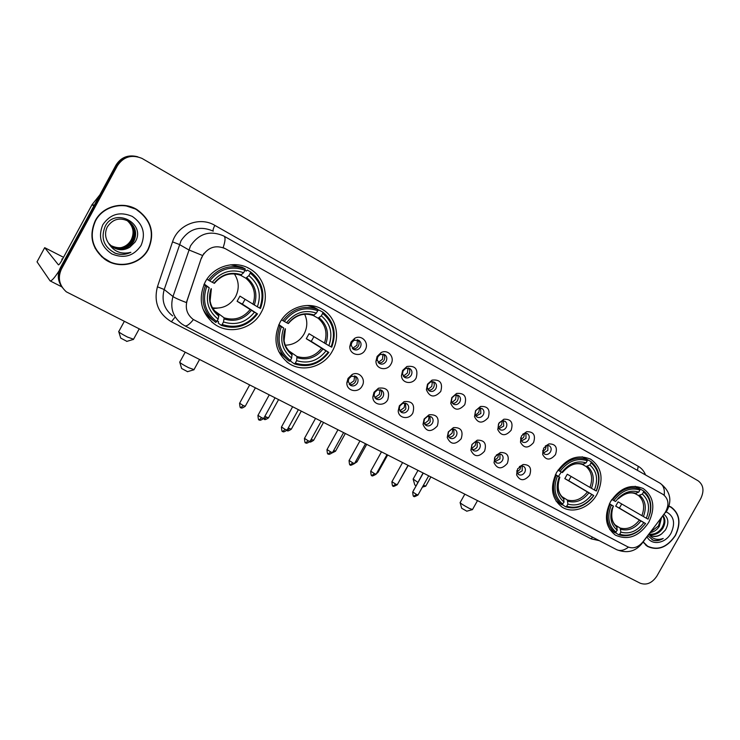 <?xml version="1.0" encoding="UTF-8"?>
<svg xmlns="http://www.w3.org/2000/svg" width="740" height="740" viewBox="0 0 740 740"><rect width="100%" height="100%" fill="white"/><g stroke="black" fill="none" stroke-linecap="round" stroke-linejoin="round"><path stroke-width="1.11" d="M279.933 322.529C272.57 339.087 275.483 352.666 288.693 363.257C302.651 373.016 324.148 366.809 332.427 350.973C340.705 336.626 336.062 316.979 322.261 309.302C308.515 300.829 288.017 307.082 279.933 322.529M556.573 472.462C549.737 487.216 551.55 498.741 562.021 507.048C572.686 514.18 589.669 507.89 596.958 494.348C603.97 479.298 601.935 467.625 590.862 459.327C577.764 453.768 566.331 458.153 556.573 472.462M610.509 501.702C603.794 516.067 605.403 527.195 615.338 535.085C627.955 540.764 639.082 536.537 648.721 522.403C655.594 507.779 653.799 496.522 643.337 488.641C630.924 483.433 619.99 487.78 610.509 501.702M205.193 282.014C197.71 299.006 200.919 313.122 214.822 324.37C229.751 334.998 252.664 328.884 261.22 312.382C269.73 297.563 264.541 277.065 249.833 268.851C235.154 259.786 213.499 266.002 205.193 282.014M362.165 385.956C358.373 393.643 346.357 391.201 346.857 382.765L348.022 378.418L352.175 374.477C359.113 370.796 366.328 379.176 362.165 385.956M348.919 378.639L348.216 381.239L350.298 385.29C353.091 386.632 355.45 385.929 357.374 383.154C358.613 380.406 358.142 378.186 355.949 376.484L351.398 376.29L348.919 378.639M387.806 399.628C384.153 407 372.747 405.067 372.831 397.029L374.005 392.265L378.473 388.195C386.964 387.14 390.082 390.951 387.806 399.628M374.727 392.413L374.033 395.253L376.059 398.953C378.778 400.266 381.091 399.545 382.987 396.816C384.217 394.096 383.764 391.904 381.627 390.248L377.4 389.98L374.727 392.413M412.846 412.985C409.312 420.07 398.453 418.553 398.213 410.876L399.36 405.788L404.096 401.626C412.236 400.839 415.149 404.632 412.846 412.985M399.933 405.853L399.249 408.887L401.21 412.3C403.864 413.568 406.131 412.855 407.999 410.154C409.22 407.463 408.785 405.307 406.695 403.679L402.764 403.365L399.933 405.853M437.294 426.018C431.059 432.558 426.296 432.003 423.003 424.362L424.131 418.997L429.08 414.761C436.887 414.206 439.625 417.961 437.294 426.018M424.557 418.979L423.881 422.179L425.778 425.334C428.368 426.564 430.588 425.842 432.428 423.178C433.64 420.524 433.224 418.396 431.18 416.805L427.507 416.454L424.557 418.979M461.187 438.755C455.211 445.156 450.558 444.731 447.228 437.488L448.32 431.892L453.454 427.609C460.946 427.248 463.518 430.957 461.187 438.755M448.607 431.809L447.95 435.148L449.772 438.071C452.307 439.264 454.48 438.543 456.293 435.916C457.505 433.279 457.098 431.189 455.1 429.625L451.668 429.256L448.607 431.809M484.524 451.197C478.789 457.468 474.248 457.154 470.89 450.281L471.954 444.5L477.235 440.189C484.441 439.976 486.874 443.649 484.524 451.197M472.102 444.342L471.473 447.793L473.221 450.512C475.7 451.668 477.837 450.947 479.622 448.348C480.815 445.748 480.436 443.686 478.475 442.159L475.256 441.771L472.102 444.342M507.344 463.37C501.812 469.502 497.382 469.299 494.024 462.75L495.051 456.811L500.453 452.482C507.39 452.408 509.684 456.034 507.344 463.37M494.57 457.801L494.459 460.132L496.142 462.676C498.566 463.795 500.656 463.074 502.423 460.511C503.607 457.94 503.246 455.905 501.322 454.406L498.298 454.009L496.263 455.109M529.646 475.256C524.318 481.277 519.98 481.166 516.631 474.923L517.63 468.855L523.134 464.517C529.822 464.554 531.995 468.133 529.646 475.256M516.853 470.649L516.936 472.194L518.555 474.571C520.923 475.654 522.976 474.932 524.716 472.398C525.899 469.854 525.548 467.846 523.67 466.385L520.812 465.978L519.397 466.579M365.218 349.881C361.397 357.605 349.354 355.024 349.807 346.496L350.991 342.046L354.617 338.384C361.62 334.073 369.575 342.786 365.218 349.881M351.87 342.49L351.167 345.145L353.415 349.354C356.19 350.621 358.502 349.891 360.371 347.171C361.647 344.304 361.12 342.01 358.789 340.289L354.035 340.308L351.87 342.49M390.998 364.08C387.325 371.471 375.92 369.445 375.939 361.333L377.113 356.44L381.109 352.582C387.973 348.818 395.169 357.281 390.998 364.08M377.825 356.791L377.123 359.705L379.315 363.543C382.016 364.774 384.291 364.043 386.132 361.361C387.39 358.53 386.881 356.273 384.615 354.58L380.212 354.488L377.825 356.791M416.167 377.946C412.624 385.05 401.774 383.468 401.459 375.726L402.606 370.481L406.907 366.494C415.353 365.384 418.442 369.195 416.167 377.946M403.171 370.749L402.486 373.876L404.586 377.4C407.231 378.593 409.461 377.863 411.274 375.208C412.532 372.414 412.041 370.194 409.821 368.539L405.733 368.372L403.171 370.749M440.744 391.488C434.528 398.018 429.746 397.426 426.388 389.73L427.507 384.19L432.058 380.11C440.161 379.269 443.047 383.061 440.744 391.488M427.914 384.375L427.248 387.686L429.274 390.924C431.855 392.089 434.038 391.358 435.832 388.74C437.072 385.975 436.609 383.782 434.445 382.173L430.634 381.942L427.914 384.375M464.748 404.706C458.809 411.098 454.138 410.644 450.734 403.356L451.816 397.584L456.58 393.44C464.359 392.82 467.079 396.575 464.748 404.706M452.085 397.695L451.437 401.136L453.389 404.142C455.905 405.27 458.051 404.539 459.818 401.95C461.057 399.221 460.613 397.065 458.495 395.484L454.934 395.216L452.085 397.695M488.206 417.628C482.499 423.881 477.938 423.548 474.516 416.639L475.57 410.663L480.51 406.473C487.984 406.038 490.546 409.757 488.206 417.628M475.7 410.7L475.071 414.261L476.949 417.055C479.409 418.146 481.509 417.416 483.257 414.863C484.487 412.161 484.062 410.043 481.99 408.489L478.651 408.193L475.7 410.7M511.127 430.255C505.642 436.378 501.184 436.156 497.77 429.579L498.779 423.447L503.866 419.219C511.062 418.951 513.477 422.623 511.127 430.255M498.501 423.992L498.177 427.072L499.972 429.672C502.377 430.736 504.44 430.005 506.169 427.48C507.381 424.815 506.974 422.725 504.957 421.208L501.822 420.884L499.185 422.781M533.54 442.594C528.24 448.597 523.892 448.468 520.488 442.215L521.46 435.943L526.677 431.697C533.605 431.559 535.89 435.194 533.54 442.594M520.692 437.747L520.757 439.579L522.477 442.011C524.836 443.047 526.862 442.317 528.563 439.819C529.766 437.183 529.387 435.12 527.407 433.64L524.457 433.298L522.699 434.223M555.444 454.665C550.329 460.548 546.083 460.502 542.698 454.536L543.641 448.163L548.96 443.898C555.638 443.88 557.803 447.469 555.444 454.665M542.688 450.586L544.483 454.064C546.795 455.082 548.784 454.351 550.468 451.881C551.661 449.273 551.291 447.247 549.357 445.785L546.573 445.443L545.324 445.98M354.923 376.003C356.301 377.752 356.458 379.703 355.404 381.858C353.887 384.208 351.861 385.068 349.345 384.449M380.526 389.758C381.831 391.46 381.97 393.365 380.934 395.475C379.463 397.75 377.511 398.629 375.088 398.092M405.529 403.18L405.853 408.767C404.438 410.978 402.56 411.856 400.211 411.403M429.959 416.305L430.199 421.754C428.83 423.9 427.017 424.788 424.76 424.409M453.814 429.126L453.99 434.445C452.667 436.535 450.919 437.414 448.736 437.109M477.143 441.651L477.245 446.849C475.968 448.875 474.275 449.763 472.175 449.513M499.935 453.907L499.972 458.976L495.079 461.64M522.227 465.886L522.199 470.834L517.473 473.489M357.624 339.808C359.252 341.603 359.501 343.684 358.382 346.033C356.939 348.29 354.996 349.178 352.564 348.679M383.394 354.099C384.93 355.857 385.142 357.882 384.042 360.167C382.645 362.369 380.776 363.257 378.418 362.831M408.554 368.048C409.997 369.778 410.182 371.757 409.1 373.978C407.749 376.114 405.936 377.002 403.661 376.642M433.131 381.683C434.482 383.375 434.63 385.3 433.575 387.455C432.271 389.536 430.514 390.424 428.312 390.128M457.126 394.993C458.402 396.659 458.513 398.536 457.487 400.627C456.219 402.643 454.526 403.541 452.399 403.3M480.584 408.008L480.852 413.493L475.931 416.167M503.505 420.727L503.681 426.074L498.927 428.747M525.909 433.159L526.01 438.376L521.413 441.031M547.822 445.323L547.85 450.401L543.41 453.056M201.502 258.26L202.695 255.541C208.569 246.966 216.154 244.709 225.469 248.76L663.179 494.487C669.025 499.213 669.478 505.587 664.538 513.588L642.82 542.004C638.148 547.424 633.153 549.043 627.807 546.851L193.205 319.43C187.026 314.602 185 308.321 187.128 300.588L201.308 258.149L203.963 253.348M95.284 220.649C88.698 235.801 91.862 248.668 104.766 259.24C118.918 269.573 140.563 264.513 148.287 249.417C155.187 233.368 151.395 220.076 136.9 209.54C122.97 200.855 102.74 206.118 95.284 220.649M101.463 256.586L110.149 261.904M643.041 542.068L647.519 546.425C658.008 551.078 667.313 547.443 675.426 535.52C681.272 523.143 679.838 513.662 671.143 507.076L668.997 506.068M646.473 545.713L647.694 546.259M223.869 236.06L223.878 236.069C225.654 237.198 225.395 241.055 223.11 247.66L224.72 248.363M137.039 156.612C127.928 154.521 120.897 157.37 115.958 165.159L60.393 267.75L60.921 268.407C57.655 275.114 58.183 281.561 62.502 287.74C58.183 281.561 57.655 275.114 60.921 268.407L116.707 165.409L60.921 268.407L61.448 269.064C57.544 277.74 59.172 285.325 66.323 291.828L640.192 583.203C646.575 585.488 652.153 583.083 656.917 575.998L700.752 498.603C704.388 490.861 703.518 484.931 698.144 480.815L141.951 158.379C131.692 154.225 123.525 156.658 117.447 165.677L61.448 269.064M137.853 156.834C128.714 154.743 121.665 157.602 116.707 165.409C121.665 157.602 128.714 154.743 137.853 156.834M184.713 325.739L181.67 323.861C172.818 316.803 169.913 307.692 172.975 296.518C174.751 297.832 179.219 299.848 186.388 302.568L201.308 258.149M670.81 507.168L669.737 506.373M143.144 214.85L135.133 208.569M60.393 267.75C57.147 274.438 57.665 280.858 61.975 287.018M135.031 208.865L124.903 205.489M148.019 249.269C154.854 233.396 151.099 220.243 136.761 209.809C122.979 201.206 102.943 206.414 95.562 220.798C89.041 235.801 92.176 248.538 104.96 259.009C118.964 269.212 140.378 264.217 148.019 249.269M127.16 220.501C133.32 225.848 134.717 232.221 131.332 239.603L131.239 239.779C128.88 244.098 125.254 246.771 120.361 247.789M131.239 239.779L131.332 239.594C134.615 232.258 133.172 225.876 127.012 220.437M127.789 220.825C134.467 226.172 136.058 232.712 132.562 240.445C126.873 248.363 119.51 250.018 110.482 245.421M127.632 220.742C134.18 226.089 135.716 232.591 132.256 240.232C126.633 248.076 119.334 249.768 110.362 245.292M108.53 243.173L112.563 247.086C118.409 250.592 124.191 250.601 129.907 247.123L135.05 242.091C146.797 223.822 115.2 206.839 105.311 226.015C100.335 238.123 103.794 247.253 115.69 253.413C120.944 255.041 125.994 254.68 130.851 252.312C121.221 254.699 113.784 251.656 108.53 243.173C105.08 237.965 104.664 232.564 107.263 226.977C112.693 218.985 119.778 217.079 128.519 221.251C135.633 226.579 137.39 233.257 133.81 241.296C128.038 249.297 120.602 250.943 111.5 246.235L111.009 245.893M128.261 221.084C135.318 226.412 137.067 233.082 133.496 241.083C127.733 249.075 120.306 250.721 111.222 246.013L110.88 245.773M129.907 247.123C124.126 250.564 118.27 250.49 112.35 246.91L111.416 246.235M102.805 224.729C97.883 236.837 100.908 246.577 111.888 253.959C124.061 258.898 133.783 256.068 141.053 245.486C145.983 233.627 143.06 223.933 132.284 216.404C120.093 211.224 110.269 213.999 102.805 224.729M95.025 248.085L101.704 256.392M130.851 252.312C125.495 254.828 120.01 255.013 114.404 252.867M62.586 259.037L62.086 258.889L62.234 259.685M59.08 270.858C54.566 277.824 51.578 281.172 50.089 280.886L37.037 261.831M63.529 257.298L44.696 247.669L58.451 264.874C59.08 264.818 60.227 263.301 61.901 260.314L92.001 204.73L99.882 194.842M643.19 541.884L647.648 546.231C658.027 550.828 667.24 547.23 675.269 535.427C681.05 523.18 679.635 513.801 671.023 507.288L668.923 506.299M661.403 518.055L659.303 526.427C657.018 529.849 654.012 531.912 650.275 532.615M660.626 519.073L658.443 525.927L650.913 531.773M663.114 515.817C665.63 519.304 665.501 523.513 662.735 528.425C659.035 533.549 654.586 535.52 649.396 534.326M662.846 516.168C664.724 519.628 664.4 523.55 661.875 527.925C658.406 532.772 654.188 534.798 649.211 534.002M649.156 534.077L650.774 535.418C654.197 537.249 657.795 536.759 661.56 533.956C657.74 536.546 654.058 536.981 650.515 535.251M647.833 535.806L653.327 540.339C656.584 541.171 659.877 540.552 663.216 538.48C657.259 540.477 652.504 539.09 648.971 534.317M661.56 533.956L665.436 529.988C669.043 523.384 668.609 518.213 664.132 514.485M647.056 536.815C651.394 545.907 665.528 543.659 671.06 533.152C675.583 523.051 673.955 515.937 666.167 511.812M645.447 544.862L647.648 546.231M663.216 538.48C659.331 540.672 655.585 541.097 651.959 539.756M126.901 341.353L120.731 338.106L118.816 331.89M118.687 331.455C118.622 332.112 121.554 333.971 127.456 337.052L133.561 339.225M212.519 307.822C222.481 309.107 230.149 305.426 235.533 296.768C239.464 288.859 239.085 281.246 234.386 273.92M245.051 299.339L242.387 304.121L256.817 313.483C247.604 325.202 236.042 328.865 222.13 324.481L223.499 321.974C235.857 325.767 246.17 322.501 254.421 312.188L237.105 301.272L239.927 296.12L257.372 306.804C261.636 294.307 258.806 283.92 248.89 275.622L250.268 273.106C261.535 282.384 264.698 294.058 259.768 308.108L260.48 308.469C265.697 293.752 262.395 281.542 250.555 271.848L250.268 273.106M214.369 310.671L224.128 317.83L223.499 321.974M204.185 283.993L209.254 287.768C205.026 300.579 208.014 311.041 218.189 319.162L215.812 322.464C203.713 312.992 200.235 300.727 205.387 285.649L203.898 284.65M235.773 265.29L234.525 264.615M235.339 265.05L234.663 264.624M244.94 270.313L246.328 271.062L247.197 270.054L250.555 271.848M222.13 324.481L221.242 325.341L218.198 323.01L218.587 321.706L217.329 320.744M202.621 308.016C204.924 313.039 208.319 317.081 212.815 320.152M221.242 325.341C235.82 329.985 247.918 326.146 257.538 313.834M205.387 285.649L206.747 286.417C201.872 300.865 205.221 312.613 216.811 321.678M259.768 308.108L257.372 306.804M254.421 312.188L256.817 313.483M206.747 286.417L209.254 287.768M248.89 275.622L245.828 278.203L240.713 275.336M218.189 319.162L218.837 315.027M206.904 279.202L209.753 280.923C219.299 268.99 231.047 265.401 245.014 270.183L245.301 268.916L241.989 267.159L230.492 264.818M245.301 268.916C230.667 263.856 218.365 267.603 208.393 280.155M245.014 270.183L243.636 272.699C231.232 268.592 220.77 271.793 212.251 282.282L209.753 280.923M240.565 275.289L243.636 272.699M212.251 282.282L214.387 283.337C221.871 274.614 230.649 271.941 240.667 275.326M237.105 301.272L242.387 304.121M217.236 308.173L212.935 308.571M187.562 371.665L181.633 368.502L179.82 362.424M179.7 362.026C179.755 362.73 182.697 364.617 188.543 367.66L194.019 369.611M285.316 345.192C293.475 344.96 299.728 341.223 304.085 333.971C307.498 327.348 307.683 320.772 304.639 314.241M313.88 336.682L311.253 341.39L328.255 352.083C319.365 363.451 308.386 367.114 295.297 363.072L296.638 360.648C308.256 364.136 318.043 360.88 326.007 350.871L306.286 338.707L309.033 333.712L328.875 345.673C333.083 333.62 330.567 323.676 321.317 315.841L322.659 313.409C333.167 322.168 335.988 333.333 331.122 346.894L331.714 347.19C336.857 332.991 333.916 321.308 322.862 312.151L322.659 313.409M288.618 350.695L296.962 356.495L296.638 360.648M281.348 326.738L279.988 325.97C274.882 340.557 278.018 352.323 289.396 361.25L290.321 360.445C279.507 351.889 276.519 340.65 281.348 326.738L283.688 327.996C279.507 340.335 282.162 350.344 291.662 358.012L291.976 353.84M278.878 324.62L283.688 327.996M317.673 310.782L318.894 310.014L322.862 312.151M295.297 363.072L294.372 363.877L290.69 361.222L290.718 359.723M278.666 351.537L287.999 360.241M294.372 363.877C308.081 368.15 319.569 364.321 328.847 352.379M279.988 325.97L278.656 325.11M331.122 346.894L328.875 345.673M326.007 350.871L328.255 352.083M291.662 358.012L290.321 360.445M321.317 315.841L318.071 318.182L313.288 315.508M281.579 319.837L284.262 321.428C293.447 309.847 304.603 306.268 317.728 310.671L317.941 309.413L314.01 307.294L307.433 305.472M317.941 309.413C304.196 304.732 292.513 308.488 282.902 320.661M317.728 310.671L316.387 313.103C304.732 309.32 294.807 312.521 286.602 322.696L284.262 321.428M311.485 314.916L313.261 315.499L316.387 313.103M286.602 322.696L288.332 323.537M306.286 338.707L311.253 341.39M423.382 485.348L425.796 486.06M558.515 476.357L561.281 472M571.095 476.449L568.69 480.704L593.767 495.55L591.834 497.761C584.23 506.151 575.85 508.963 566.701 506.216L567.885 504.097C576.978 506.576 584.952 503.394 591.824 494.533L564.824 478.613L567.284 474.229L594.387 489.991C598.364 479.557 596.865 471.223 589.882 464.979L591.075 462.852C598.78 469.549 600.593 478.604 596.505 490.046L596.764 489.991C601.037 478.049 599.132 468.596 591.038 461.631L591.075 462.852M562.15 496.771L567.303 499.99L567.885 504.097M555.49 474.553L559.264 476.939C555.296 487.586 556.896 495.966 564.056 502.072L561.817 504.782L556.054 501.091M596.505 490.046L596.32 491.018L596.764 489.991M587.255 459.568L591.038 461.631M566.701 506.216L565.647 506.798C575.202 509.712 583.952 506.789 591.908 498.029L593.767 495.55M565.647 506.798L562.178 504.578M562.863 504.199C554.704 497.391 552.9 487.974 557.47 475.968L556.166 475.228C551.337 487.827 553.224 497.678 561.817 504.782M556.166 475.228L555.389 474.766M596.116 490.935L594.387 489.991M591.824 494.533L593.563 495.476M557.47 475.968L559.264 476.939M589.882 464.979L586.117 466.524L582.436 464.48M564.056 502.072L563.482 497.965M563.575 498.038C558.034 493.691 556.785 486.735 559.847 477.18L559.838 477.18C556.462 486.467 557.858 493.811 564.037 499.223M557.988 470.15L560.069 471.343C567.978 461.122 577.052 457.598 587.283 460.743L587.255 459.522C576.534 456.173 567.034 459.864 558.765 470.603M587.255 459.522L582.213 456.774M587.283 460.743L586.089 462.87C576.996 460.178 568.921 463.332 561.864 472.314L560.069 471.343M582.324 464.424L586.089 462.87M561.864 472.314L562.437 472.564C569.014 464.896 575.72 462.204 582.547 464.517M564.824 478.613L568.69 480.704M413.114 479.002L417.841 482.388M415.936 485.801L414.761 484.857L413.188 479.252M466.82 511.192L461.695 508.278L460.141 502.765M460.086 502.543C460.715 503.515 463.804 505.466 469.345 508.399L472.509 509.527M610.195 502.284L611.638 499.842M621.72 503.977L619.371 508.121L645.604 523.568L639.98 529.59C633.292 534.863 626.54 536.398 619.722 534.188L620.888 532.125C629.518 534.428 637.159 531.264 643.828 522.644L615.699 506.141L618.104 501.877L646.325 518.222C650.247 508.102 648.924 500.064 642.348 494.116L643.513 492.054C649.461 496.947 651.616 503.921 649.998 512.977L650.266 512.681C651.949 503.219 649.683 495.93 643.439 490.842L643.513 492.054M615.421 525.123L620.148 528.046L620.888 532.125M609.446 503.755L613.432 506.151L611.98 508.732C609.455 518.028 611.212 525.187 617.262 530.21L615.042 532.818L609.732 529.479M649.998 512.977L648.092 519.166L650.266 512.681M611.897 499.454L613.858 500.573C621.526 490.629 630.212 487.124 639.924 490.056L639.86 488.844L643.439 490.842M619.722 534.188L618.668 534.733C625.781 537.074 632.839 535.492 639.832 529.97L645.604 523.568M618.668 534.733L615.365 532.652M616.106 532.273C608.41 525.788 606.818 516.714 611.323 505.078L610.028 504.347C605.274 516.557 606.939 526.048 615.042 532.818M610.028 504.347L609.353 503.949M647.962 519.11L646.325 518.222M643.828 522.644L645.465 523.522M611.323 505.078L613.025 505.993M642.348 494.116L638.509 495.513L635.04 493.589M617.262 530.21L616.531 526.131M635.16 486.273L639.86 488.844C629.675 485.718 620.582 489.39 612.563 499.852M639.924 490.056L638.759 492.118C631.738 489.871 624.958 491.841 618.427 498.02L615.56 501.498L613.858 500.573M634.92 493.534L638.759 492.118M615.56 501.498L618.427 498.02M615.699 506.141L619.371 508.121M352.407 348.522L356.948 345.192L357.411 339.753M378.159 362.535L382.478 359.261L383.006 354.025M403.309 376.207L407.407 372.997L407.999 367.974M427.887 389.545L431.762 386.41L432.41 381.609M451.909 402.579L455.553 399.517L456.266 394.947M475.404 415.297L478.817 412.328L479.566 407.999M498.372 427.729L501.544 424.853L502.34 420.764M520.84 439.865L523.781 437.1L524.605 433.261M548.951 443.908L546.573 445.443M542.818 451.724L545.519 449.078L546.37 445.508M349.151 384.208L353.998 380.813L354.617 375.92M374.792 397.704L379.389 394.365L380.055 389.647M399.85 410.867L404.188 407.592L404.891 403.069M424.335 423.724L428.423 420.524L429.163 416.204M448.264 436.286L452.094 433.159L452.871 429.043M471.667 448.542L475.237 445.508L476.051 441.614M494.551 460.511L497.872 457.579L498.695 453.925M516.631 474.923L516.936 472.194L519.998 469.391L520.84 465.969L523.134 464.517M599.308 540.672L591.149 538.84L171.393 321.761C158.24 313.686 153.578 302.031 157.426 286.787L172.531 241.869C177.822 224.581 199.781 216.191 214.85 225.376L638.232 466.274L637.445 470.381M638.232 466.274C641.58 468.226 644.022 471.121 645.548 474.969M214.85 225.376C213.259 228.447 212.741 230.381 213.277 231.176C200.068 225.413 189.338 228.577 181.069 240.648L164.215 289.516L172.975 296.518L190.495 245.883C199.069 233.368 210.16 230.075 223.776 236.014L223.878 236.069M202.519 255.476L188.746 249.87L179.394 244.496L172.531 241.869M664.224 495.19C664.89 489.233 663.382 485.163 659.701 482.989L224.063 236.18M628.463 547.156C624.162 550.421 620.24 551.272 616.707 549.691L616.457 549.561M641.571 543.447L641.756 543.752C635.29 551.633 626.937 553.613 616.707 549.691L184.834 325.804C186.693 326.46 189.551 324.379 193.408 319.569M665.723 511.821L641.543 544.039M660.052 483.183C669.913 490.731 672.318 499.694 667.258 510.091L665.574 512.598M117.447 165.677L115.958 165.159M157.426 286.787L164.215 289.516C161.274 300.292 164.095 309.107 172.679 315.952M174.621 317.664L171.393 321.761M592.481 537.129L591.149 538.84M93.878 205.933L92.001 204.73M44.696 247.669L37.009 261.877M92.287 204.296L94.128 205.461M224.128 317.83C234.413 320.846 243.044 318.126 250.018 309.662M254.282 305.065C257.881 294.132 255.393 285.02 246.818 277.713M224.202 319.005C234.996 322.214 244.043 319.356 251.332 310.439M211.076 288.674C207.515 299.848 210.123 309.024 218.901 316.193M252.96 304.297C256.336 293.882 253.968 285.187 245.828 278.203M241.573 274.799C230.732 271.358 221.565 274.151 214.064 283.207M296.962 356.495C306.647 359.27 314.851 356.55 321.567 348.337M288.545 350.612L292.013 353.868M325.804 343.943C329.365 333.398 327.145 324.675 319.153 317.775M297.156 357.697C307.322 360.648 315.915 357.79 322.936 349.141M285.214 328.745C281.681 339.512 284.003 348.281 292.198 355.061M324.425 343.147C327.774 333.102 325.656 324.777 318.071 318.182M314.232 315.046C304.038 311.873 295.334 314.685 288.119 323.463M567.303 499.99C574.878 501.942 581.566 499.278 587.357 492.007M591.436 488.335C594.812 479.215 593.489 471.898 587.458 466.385M567.857 501.257C575.812 503.329 582.815 500.536 588.874 492.877M589.909 487.466C593.101 478.78 591.834 471.796 586.117 466.524M583.675 464.285C575.702 462.047 568.625 464.803 562.428 472.564M620.148 528.046C627.354 529.849 633.764 527.204 639.369 520.118M643.402 516.585C646.741 507.733 645.567 500.684 639.887 495.421M620.768 529.313C628.316 531.237 635.031 528.462 640.905 520.997M613.432 506.151L612.609 508.343C610.37 516.52 611.888 522.875 617.151 527.389M641.867 515.706C645.012 507.279 643.893 500.545 638.509 495.513M636.308 493.441C630.082 491.554 624.098 493.34 618.363 498.788C624.412 493.451 630.018 491.739 635.17 493.635M240.852 407.62L243.229 405.566L239.631 403.198L249.546 385.161M245.264 406.242L243.229 405.566M264.171 419.164L266.585 417.157L264.892 416.25M268.537 417.813L266.585 417.157M287.018 430.477L289.47 428.525L288.295 427.905M291.329 429.144L289.47 428.525M309.912 441.669L311.882 439.653L311.226 439.31M313.668 440.254L311.882 439.653M332.926 451.853L333.685 450.475M335.562 451.132L333.86 450.558M357.032 461.806L355.709 461.409M378.075 472.268L377.289 472.111M413.882 489.908L423.012 473.101M259.222 419.821L261.683 417.767L257.992 415.325L269.138 395.086M263.69 418.424L261.683 417.767M282.699 431.411L285.196 429.413L281.487 426.962L292.522 406.945M287.12 430.042L285.196 429.413M305.685 442.761L308.219 440.809L304.492 438.358L315.434 418.562M310.06 441.419L308.219 440.809M328.209 453.879L330.78 451.983L327.034 449.522L337.865 429.931M332.538 452.556L330.78 451.983M350.279 464.776L352.869 462.925L349.114 460.456L359.853 441.077M354.562 463.481L352.869 462.925M371.896 475.45L374.523 473.646L370.74 471.167L381.387 452.001M376.142 474.174L374.523 473.646M393.088 485.921L395.743 484.154L391.95 481.675L402.495 462.704M397.297 484.663L395.743 484.154M413.873 496.179L416.546 494.459L412.735 491.971L423.197 473.193M418.035 494.949L416.546 494.459M286.759 361.851L288.693 363.257M211.575 321.835L214.822 324.37M348.216 381.239L346.857 382.765M374.033 395.253L372.831 397.029M399.249 408.887L398.213 410.876M423.881 422.179L423.003 424.362M447.95 435.148L447.228 437.488M471.473 447.793L470.89 450.281M494.459 460.132L494.024 462.75M351.167 345.145L349.807 346.496M377.123 359.705L375.939 361.333M402.486 373.876L401.459 375.726M427.248 387.686L426.388 389.73M451.437 401.136L450.734 403.356M475.071 414.261L474.516 416.639M498.177 427.072L497.77 429.579M520.757 439.579L520.488 442.215M542.836 451.798L542.698 454.536M524.457 433.298L526.677 431.697M501.822 420.884L503.866 419.219M478.651 408.193L480.51 406.473M454.934 395.216L456.58 393.44M430.634 381.942L432.058 380.11M405.733 368.372L406.907 366.494M380.212 354.488L381.109 352.582M354.035 340.308L354.617 338.384M498.298 454.009L500.453 452.482M475.256 441.771L477.235 440.189M451.668 429.256L453.454 427.609M427.507 416.454L429.08 414.761M402.764 403.365L404.096 401.626M377.4 389.98L378.473 388.195M351.398 376.29L352.175 374.477M247.382 267.565L249.833 268.851M642.588 488.234L643.337 488.641M590.002 458.856L590.862 459.327M320.346 308.284L322.261 309.302M104.081 258.63L104.766 259.24M670.597 506.789L671.143 507.076M136.095 209.115L136.9 209.54M61.827 259.351L62.086 258.889M61.864 286.87L50.089 280.886M668.969 506.16L670.495 506.993M126.697 341.418L133.191 339.484M139.065 329.143L133.404 339.512M218.855 315.036C211.751 309.098 210.66 303.955 210.114 300.847L211.363 288.813M124.2 321.604L118.835 331.446M187.387 371.721L193.686 369.843M199.421 359.751L193.88 369.871M292.041 353.887C285.39 348.115 284.789 344.109 284.086 340.733L285.409 328.838M288.313 323.556C295.63 315.046 303.946 312.363 313.261 315.499M185.065 352.462L179.839 362.017M422.401 487.114L425.574 486.208M430.81 477.05L425.704 486.217M417.915 470.52L413.197 478.984M466.727 511.21L472.324 509.657M477.448 500.702L472.435 509.666M616.651 526.214C612.026 522.727 610.676 516.77 612.609 508.343L611.98 508.732M464.766 494.274L460.16 502.534M239.566 403.309C240.241 410.894 241.027 406.14 240.953 407.685C241.462 406.963 240.01 409.747 245.199 406.353L255.263 388.056M263.523 418.711L264.282 419.238C264.781 418.516 263.338 421.273 268.472 417.924L278.453 399.813M286.889 430.421L287.139 430.55C287.62 429.838 286.195 432.567 291.273 429.246L301.161 411.329M309.847 441.771C309.764 442.492 311.013 442.021 313.612 440.346L323.426 422.614M332.408 452.788L335.516 451.233L345.238 433.668M354.571 463.444L356.976 461.899L366.624 444.509M376.392 473.72L378.029 472.351L387.584 455.137M397.981 483.424L408.147 465.562M413.734 489.751L413.401 490.777M257.927 415.445C258.565 423.104 259.398 418.341 259.333 419.894C259.86 419.164 258.353 421.976 263.625 418.544L274.929 398.028M281.422 427.082C282.079 434.704 282.874 429.931 282.819 431.494C283.328 430.763 281.838 433.548 287.055 430.153L298.257 409.849M304.436 438.469C305.084 446.044 305.861 441.29 305.814 442.844C306.314 442.122 304.843 444.879 310.005 441.521L321.105 421.439M326.969 449.624C327.579 457.089 328.384 452.445 328.338 453.971C328.828 453.25 327.376 455.979 332.482 452.658L343.49 432.78M349.058 460.548C349.65 467.939 350.455 463.36 350.409 464.868C349.955 465.738 351.315 465.312 354.506 463.573L365.412 443.898M370.694 471.26C371.267 478.577 372.072 474.053 372.035 475.543C371.582 476.403 372.932 475.977 376.087 474.266L386.909 454.795M391.904 481.759C392.478 489.029 393.273 484.524 393.236 486.013C392.783 486.865 394.124 486.439 397.241 484.755L407.971 465.469M412.689 492.054C413.272 499.287 414.039 494.783 414.021 496.272C413.558 497.113 414.872 496.697 417.989 495.032L428.617 475.94"/></g></svg>

